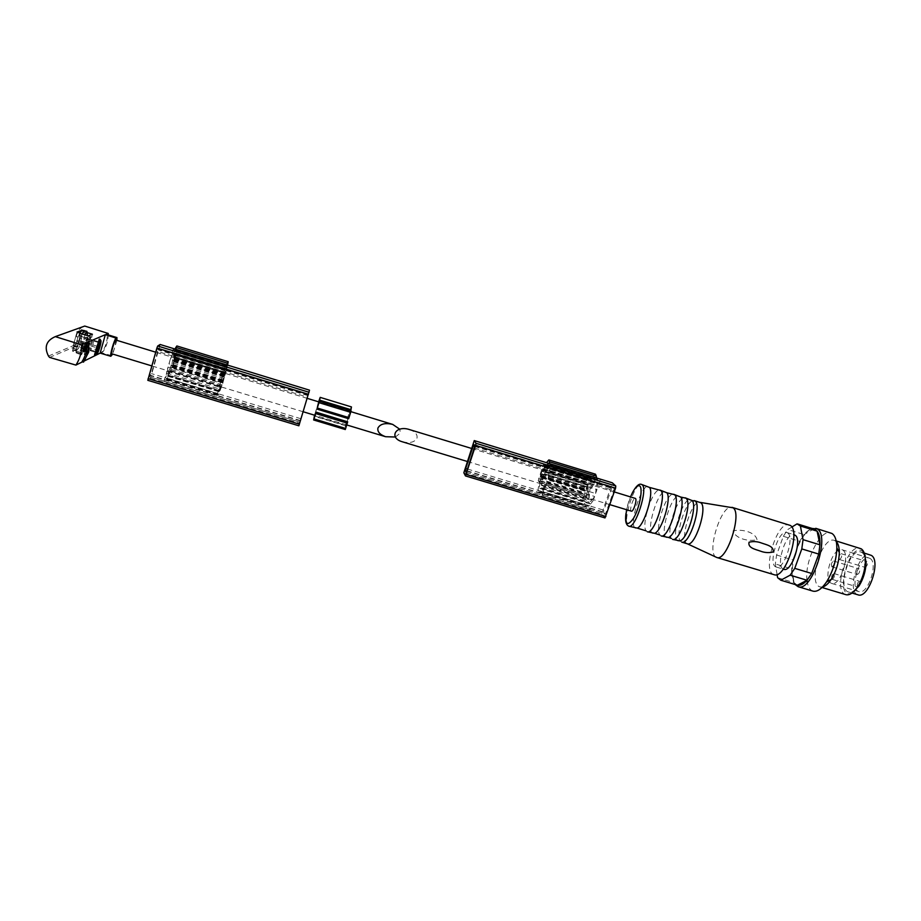 <?xml version="1.0" encoding="UTF-8"?>
<svg xmlns="http://www.w3.org/2000/svg" width="921" height="921" viewBox="0 0 921 921"><rect width="100%" height="100%" fill="white"/><g stroke="black" fill="none" stroke-linecap="round" stroke-linejoin="round"><path stroke-width="0.69" stroke-dasharray="4.61 3.45" d="M87.483 354.078L86.056 353.641L87.437 351.212L88.197 351.442M83.915 361.918L82.441 361.469L86.056 353.641M88.289 353.699L86.862 353.261M88.059 352.018L86.632 351.592L87.622 342.946M94.518 354.838C95.726 354.516 97.338 351.764 99.364 346.561C100.262 342.255 100.239 339.757 99.307 339.078M82.522 361.826L84.571 360.825M86.632 351.592L87.437 351.212M86.931 333.575L81.451 331.905L77.917 336.959L75.844 336.326L73.784 343.74L73.795 350.371L77.548 345.248L79.586 337.972L79.597 331.272M79.667 333.045L76.857 340.54L75.718 347.021L75.695 346.204L73.622 345.571M80.392 331.595L81.428 331.917L81.439 329.994M77.917 336.959L75.695 346.204M85.02 334.818L82.395 343.671C80.979 348.944 80.622 351.937 81.324 352.651L76.075 350.982L78.607 348.046L76.109 352.835L78.849 353.952L83.351 343.429L80.634 342.347L81.773 335.946L81.785 336.764L79.747 336.153M74.048 350.348L76.109 350.97L76.109 352.835M80.634 342.347L81.785 336.764M79.586 345.859L78.607 348.046L79.586 345.859L77.548 345.248M115.965 340.068L115.09 346.331C113.697 350.947 112.604 353.434 111.809 353.791M395.374 437.015L400.37 433.043L399.783 429.232M111.832 355.748L101.114 352.639C105.017 350.268 109.012 336.177 106.283 334.277M116.875 340.344L112.73 354.067M80.956 330.651L86.931 332.527M72.517 351.131L76.443 349.416L88.312 352.651L84.237 354.562L72.517 351.131L73.22 345.559L77.698 346.883L81.382 333.678M101.114 352.639L103.106 351.661C106.387 346.595 108.102 341 108.241 334.887M49.561 357.417L79.54 344.742L103.106 351.661M82.855 326.748C76.224 330.869 74.797 336.453 78.55 343.498L79.54 344.742M73.22 345.559L76.973 332.067M77.848 332.389L75.844 336.326M80.783 330.927L79.724 335.969L85.054 337.719L81.439 350.636M76.443 349.416L80.139 336.177M89.844 343.706C88.404 348.506 87.173 351.292 86.137 352.052C83.995 352.939 89.544 334.68 90.788 336.741L89.844 343.706M88.312 352.651L91.904 339.803L91.271 339.481L92.411 334.242M88.37 335.866L84.697 349.001L85.365 349.301L84.237 354.562M91.628 337.04L80.058 333.529M91.904 339.803L85.054 337.719M85.02 351.741L73.323 348.207M84.697 349.001L77.698 346.883M91.271 339.481L79.724 335.969M85.365 349.301L73.657 345.755M81.555 352.639L81.566 354.781L86.056 344.247L87.472 335.589M86.056 342.566L80.622 340.908M82.395 343.671L76.88 342.002M82.268 333.955L79.62 341.115L76.857 340.54M82.383 341.956L79.62 341.115M81.566 354.781L78.849 353.952M86.056 344.247L83.351 343.429M83.051 343.614L82.43 349.036C83.212 348.76 84.202 346.618 85.411 342.612L86.033 337.19C85.262 337.454 84.26 339.596 83.051 343.614M87.633 343.406C86.424 347.332 85.538 349.128 84.951 348.806C85.123 345.168 86.148 341.818 88.002 338.755C88.589 338.686 88.462 340.229 87.633 343.406M87.553 343.441L85.204 348.541C85.204 345.076 86.16 341.944 88.059 339.135L87.553 343.441M86.954 343.084C85.757 347.079 84.767 349.22 83.984 349.496L83.846 349.335C84.041 345.122 85.227 341.242 87.391 337.708L86.954 343.084M88.911 343.855L86.562 348.955C86.586 345.49 87.53 342.359 89.429 339.55L88.911 343.855M89.464 343.614C88.071 348.299 86.862 351.016 85.849 351.764C83.753 352.628 89.176 334.818 90.385 336.821L89.464 343.614M100.55 340.275L99.364 346.561L96.233 354.527M92.584 340.701L89.821 350.567L90.926 350.049L92.848 344.903L93.677 340.24L92.584 340.701L99.422 342.785M93.677 340.24L100.493 342.301M90.649 345.882L97.499 347.965M89.821 350.567L96.659 352.628M90.926 350.049L96.797 351.834M92.848 344.903L98.052 346.48M83.869 346.803L85.549 346.066M83.661 346.733L82.349 351.442L83.408 350.959M82.349 351.442L83.258 351.718M173.102 349.508L225.507 365.522L224.379 369.333L171.985 353.342L173.102 349.508L174.069 349.98L175.025 349.047M160.162 344.5L150.434 378.358L147.844 380.315M309.514 390.182L299.429 423.246L150.434 378.358M163.88 381.375L164.986 377.564L217.287 393.348L216.17 397.135L163.88 381.375L166.425 378.209L166.793 379.809L170.673 370.553L171.778 369.678L176.797 352.409L175.738 353.157L172.964 364.935L167.944 376.056L171.225 364.958L167.564 374.651L164.986 377.564M219.094 388.892L218.196 391.529L219.14 387.073L166.816 371.232L168.025 367.053L220.361 382.94L219.094 388.892L167.115 373.155L166.137 375.791L166.816 371.232M219.14 387.073L220.361 382.94M224.62 369.758L221.293 379.774L168.946 363.876L170.155 359.697L222.525 375.63L224.62 369.758L172.492 353.848L168.946 363.876M221.293 379.774L222.525 375.63M217.287 393.348L219.186 390.262L167.564 374.651M219.186 390.262L222.537 380.546L219.244 391.563L223.112 381.685L226.658 368.711L222.306 384.99L218.104 395.293L218.081 393.797L216.17 397.135M226.716 364.854L226.036 365.879L174.069 349.98L225.507 365.522M226.658 368.711L175.738 353.157M227.579 365.119L226.059 370.622L175.117 355.08L176.867 345.962M224.379 369.333L171.985 353.342M226.059 370.622L222.813 380.903L227.061 365.441L225.081 369.275M225.023 374.835L174.253 359.374L173.355 361.734L175.117 355.08M174.253 359.374L172.895 364.509L171.755 365.395L173.16 356.565L174.023 353.998L173.643 358.891L175.727 349.738L173.171 353.434M299.429 423.246L298.888 425.767M307.579 397.181L299.947 422.175L307.579 397.181L156.397 351.085L157.238 348.967L158.55 348.161L151.424 373.604L149.214 376.735L156.397 351.085M219.279 390.573L167.783 375.008M222.813 380.903L171.755 365.395M168.025 367.053L167.115 373.155M218.196 391.529L166.137 375.791M170.155 359.697L172.492 353.848M224.102 371.934L172.054 356.07M318.631 401.832L314.579 415.21M351.454 406.921C350.924 406.311 343.867 429.623 344.696 429.232L345.248 428.196L313.831 418.698M345.248 428.196L345.271 429.52M347.678 421.726L345.951 425.467L314.602 415.981M316.997 409.016L348.633 418.629L350.417 410.329L345.951 425.467M318.735 401.867L314.683 415.233M631.38 511.167C629.055 510.844 633.118 497.398 635.26 498.33M409.454 429.508C415.141 431.581 417.65 434.447 416.994 438.097C414.715 442.253 409.845 443.496 402.362 441.792M791.807 527.077L787.743 529.552L804.125 534.571C807.544 530.519 810.71 528.654 813.634 528.988L814.302 529.126M777.071 574.474L775.344 563.951L776.587 555.006L783.322 536.31L787.743 529.552M783.806 569.316C774.86 567.566 785.763 531.532 794.247 534.79M783.322 536.31L799.647 541.295L804.125 534.571L813.634 528.988L797.045 523.876M776.587 555.006L792.889 559.945L799.647 541.295L792.889 559.945L791.692 568.879L794.144 582.671L791.657 572.701L791.692 568.879L775.344 563.951M777.612 577.709L794.144 582.671L797.102 585.1M787.513 532.856C795.076 536.736 784.047 570.329 776.299 567.048C767.469 565.344 778.383 529.264 786.753 532.499L787.513 532.856M635.766 528.286C628.041 527.088 641.212 483.537 648.407 486.53M647.313 531.762L646.128 530.853C641.292 525.269 651.239 492.413 658.423 490.214M653.07 533.489C644.999 532.188 658.147 488.74 665.676 491.826M661.117 535.918L659.862 534.963C654.866 529.264 664.732 496.649 672.123 494.439M666.862 537.645C658.503 536.252 671.628 492.873 679.445 496.051M672.583 539.361L671.271 538.371C666.148 532.568 675.945 500.172 683.497 497.95M678.305 541.088C669.728 539.625 682.829 496.315 690.877 499.55M681.736 542.112L680.366 541.099C675.139 535.216 684.902 502.97 692.58 500.748M687.446 543.839L686.847 543.574C679.525 540.074 691.234 501.381 699.35 502.267L699.995 502.359M716.031 557.147C706.534 552.6 720.602 506.066 731.136 507.218M774.101 574.692C761.379 572.183 777.071 520.296 789.159 524.912M757.016 539.694C755.243 531.797 741.117 528.781 733.035 530.933C735.557 538.946 749.141 541.744 757.016 539.694M795.088 584.501C793.338 582.13 792.359 578.526 792.175 573.668C792.29 560.083 796.078 547.546 803.538 536.08C806.462 532.027 809.34 529.494 812.184 528.481M812.875 591.109C810.112 590.131 808.27 587.276 807.337 582.521M807.003 580.265C804.344 561.35 820.358 528.85 830.661 532.891M822.499 586.999L820.208 586.953C807.233 584.282 821.912 535.723 834.288 540.374L836.337 541.652M845.985 594.69C832.446 591.858 847.078 543.459 860.018 548.283M852.466 592.721C833.689 602.461 847.723 542.504 862.16 550.988L864.428 553.567M861.63 552.404C871.807 557.251 858.89 596.198 848.529 591.973C836.832 589.544 849.461 547.776 860.628 551.967L861.63 552.404M870.023 558.448C878.68 562.627 867.835 595.231 858.994 591.65C849.012 589.567 859.615 554.488 869.148 558.057L870.023 558.448M838.225 550.436C830.017 554.833 824.283 579.251 830.638 582.912L831.663 583.419C840.102 586.873 850.946 554.131 842.692 550.079L839.215 549.929M858.073 594.851C846.203 592.353 858.809 550.654 870.161 554.879M831.985 579.251L832.158 579.332C834.334 577.847 834.91 575.913 833.885 573.518C831.847 574.75 831.214 576.661 831.985 579.251M857.635 586.988L857.819 587.08C860.064 585.629 860.64 583.695 859.546 581.289C857.439 582.486 856.806 584.398 857.635 586.988M831.744 566.726L831.905 566.806C834.058 565.344 834.645 563.422 833.643 561.039C831.605 562.27 830.972 564.17 831.744 566.726M857.221 574.474L857.393 574.543C859.615 573.104 860.202 571.193 859.132 568.798C857.037 570.007 856.392 571.895 857.221 574.474M839.25 559.438L839.411 559.508C841.61 558.045 842.197 556.1 841.184 553.694C839.112 554.949 838.467 556.86 839.25 559.438M864.934 567.267L865.095 567.348C867.363 565.908 867.962 563.974 866.88 561.557C864.727 562.777 864.082 564.688 864.934 567.267M590.108 509.854L542.596 495.533L543.793 491.941L591.317 506.285L590.108 509.854L587.69 505.399L585.411 506.124C584.144 504.915 584.49 501.093 586.447 494.681L588.024 490.041L588.22 487.923L586.665 490.571L588.059 485.402L588.646 484.458L590.269 486.081L589.198 497.513L588.197 499.124L588.807 491.215L587.126 495.394C585.906 499.412 585.687 501.795 586.481 502.555L588.565 501.968L591.317 506.285M463.827 472.784L601.597 514.298L612.304 482.8M600.193 480.083L598.972 483.663L551.391 469.134L552.588 465.531L597.648 479.484L596.555 477.987M549.008 470.999L550.079 469.077L549.4 475.121L596.969 489.592L595.645 493.506L548.087 479.058L549.008 470.999L596.301 485.413L597.453 483.537L596.969 489.592M549.4 475.121L548.087 479.058M543.194 489.753L543.643 487.094L547.086 482.051L594.632 496.477L593.32 500.379L545.773 485.989L543.194 489.753L590.511 504.052L590.902 501.392L594.632 496.477M547.086 482.051L545.773 485.989M551.391 469.134L548.444 467.212L595.461 481.568L598.972 483.663M549.549 463.608L550.424 465.047L552.588 465.531M548.444 467.212L544.461 474.165L548.179 466.026L548.087 464.575L547.719 463.505L543.839 469.514L542.93 468.524L540.454 475.305L540.454 476.94L541.744 474.43L541.571 475.835L539.43 482.259L538.244 480.785L542.791 465.934L543.609 464.483L544.933 465.945L546.452 462.653M544.748 473.866L591.512 488.095L595.461 481.568M591.512 488.095L591.685 486L595.093 480.359L594.436 477.78L590.234 483.663L589.118 482.604L586.585 489.327L586.677 490.974L588.035 488.51L587.909 489.926L585.756 496.292L584.305 494.75L588.83 479.991L589.705 478.563L591.558 479.772C593.136 476.007 594.459 474.154 595.53 474.211M543.793 491.941L541.606 487.773L539.787 488.441C539.13 487.727 539.418 485.344 540.662 481.303L542.285 477.09L541.41 484.964L542.354 483.318L543.77 471.92L542.469 470.401L541.893 471.345L540.466 476.537L541.916 473.831L541.663 475.95L540.109 480.624C538.129 487.082 537.668 490.881 538.716 492.033L540.708 491.215L541.456 492.125L588.611 506.366M542.596 495.533L541.456 492.125M539.43 482.259L585.756 496.292M588.646 484.458L542.469 470.401L588.68 484.481M604.936 517.89L601.597 514.298M605.327 514.217L603.589 512.375L603.819 510.199L612.258 486.702L614.111 488.406L613.893 490.582L605.396 514.263L466.199 472.277M548.179 466.026L595.093 480.359M543.77 471.92L590.269 486.081M595.645 493.506L596.301 485.413M550.079 469.077L597.453 483.537M593.32 500.379L590.511 504.052M543.643 487.094L590.902 501.392M81.773 335.946L79.724 335.325M80.783 332.159L80.185 331.974M75.856 344.362L73.784 343.74M75.66 346.181L73.588 345.559M75.718 347.021L73.657 346.4M76.754 350.682L74.705 350.061M81.624 338.583L79.586 337.972M81.831 336.787L79.782 336.165M217.621 394.384L165.757 378.727M218.093 394.752L166.666 379.233M221.351 386.509L170.454 371.094M221.547 385.968L170.673 370.553M222.306 384.99L171.778 369.678M223.02 382.952L172.549 367.64M226.98 369.517L176.475 354.101M227.36 367.882L176.774 352.421L227.383 367.87M308.431 393.935L158.516 348.161L308.431 393.923M308.213 395.04L157.238 348.967M307.902 395.581L158.239 349.922M300.856 418.721L151.424 373.604M300.223 420.874L150.584 375.733M149.214 376.735L299.947 422.175L149.248 376.724M300.465 420.552L149.524 375.008M226.601 366.305L175.14 350.567M218.726 390.792L166.897 375.123M222.283 381.179L170.915 365.579M221.949 382.722L170.673 367.157M219.233 391.264L167.864 375.733M221.27 386.072L170.235 370.599M222.629 382.284L171.755 366.834M223.112 381.685L172.434 366.293M223.584 380.315L172.964 364.935M225.392 374.202L174.748 358.764M174.967 357.647L225.657 373.097L174.944 357.647M225.53 373.235L174.783 357.774M225.058 374.605L174.265 359.132M224.874 375.215L174.081 359.743M224.655 375.48L173.77 359.996M224.597 375.549L173.689 360.053M224.931 375.146L174.161 359.685M225.242 374.571L174.576 359.132M224.068 378.554L173.413 363.15M223.596 379.913L172.895 364.509M224.701 372.28L173.16 356.565M225.484 369.977L174.011 354.274M224.252 375.607L173.102 360.03M224.712 374.456L173.643 358.891M225.726 371.025L174.645 355.437M347.643 421.772L316.018 412.182M350.233 411.652L318.85 402.086M348.656 418.514L317.02 408.901M626.602 509.716L630.505 496.88M628.824 526.202C621.238 525.039 634.419 481.453 641.477 484.4M539.43 491.733L586.24 505.859M550.459 465.059L597.694 479.496L550.424 465.047M545.151 465.6L591.558 479.772M544.91 465.945L591.294 480.106L544.933 465.945M543.655 464.506L589.751 478.598L543.609 464.483M542.791 465.934L588.83 479.991M538.555 478.701L584.547 492.666M538.244 480.785L584.305 494.75M540.109 480.624L586.447 494.681M466.786 471.115L603.589 512.375M467.465 469.031L603.819 510.199M474.672 446.466L611.314 488.165M473.785 444.429L612.304 486.725M474.683 445.856L614.111 488.406M474.28 448.009L613.893 490.582M466.901 470.758L606.317 512.824M540.201 488.291L586.953 502.417M542.423 488.648L589.555 502.901M549.215 468.225L596.405 482.627M544.99 471.771L591.685 486M548.087 464.575L594.897 478.885M545.428 467.051L591.95 481.246M543.747 469.457L590.119 483.594M542.953 468.536L589.152 482.627M542.388 469.491L588.531 483.56M540.454 475.305L586.585 489.327M540.247 476.698L586.412 490.72M540.431 476.917L586.642 490.951M541.007 475.973L587.253 490.03M541.191 475.386L587.448 489.454M541.571 475.835L587.909 489.926M541.663 475.95L588.024 490.041M541.099 475.282L587.345 489.339M541.007 475.57L587.241 489.627M540.639 475.132L586.792 489.155M541.893 471.345L588.059 485.402M542.354 483.318L589.198 497.513M541.41 484.964L588.197 499.124M542.342 477.55L588.899 491.687M541.744 478.057L588.22 492.171M540.662 481.303L587.126 495.394M350.866 411.652L318.908 401.913M307.257 398.367L155.695 352.179M346.757 424.949L314.855 415.29M303.182 411.756L151.758 365.89M48.456 356.036L78.55 343.498M86.931 333.506L80.426 331.525M81.324 352.651L73.795 350.371M88.002 338.755L87.391 337.708M84.951 348.806L83.846 349.335M87.587 337.662L86.033 337.19M83.984 349.496L82.43 349.036M89.429 339.55L88.059 339.135M86.562 348.955L85.204 348.541M218.081 393.797L166.425 378.209M218.104 395.293L166.793 379.809M222.537 380.546L171.225 364.958M219.244 391.563L167.944 376.056M224.39 376.585L173.551 361.113M224.206 377.207L173.355 361.734M225.507 373.477L174.794 358.016M225.518 369.724L174.023 353.998M224.217 375.826L173.102 360.272M227.061 365.441L175.727 349.738M344.696 429.232L313.67 419.849M350.417 410.329L319.15 400.796M345.72 425.824L314.441 416.35M467.477 461.525L609.955 504.673M471.702 448.481L614.295 491.929M776.299 567.048L783.253 569.143M786.753 532.499L793.764 534.64M625.981 513.354C626.821 508.496 627.316 503.925 632.313 492.931M699.35 502.267L700.075 502.382M791.657 572.701L792.175 573.668M802.582 536.586L803.538 536.08M820.208 586.953L822.016 587.494M834.288 540.374L836.21 540.972M831.663 583.419L858.994 591.65M841.863 549.699L869.148 558.057M848.529 591.973L852.063 593.043M860.628 551.967L864.255 553.072M832.158 579.332L857.819 587.08M833.885 573.518L859.546 581.289M831.905 566.806L857.393 574.543M833.643 561.039L859.132 568.798M839.411 559.508L865.095 567.348M841.184 553.694L866.88 561.557M540.708 491.215L587.69 505.399M538.716 492.033L585.411 506.124M473.751 444.406L612.258 486.702M466.164 472.289L605.396 514.263M541.606 487.773L588.565 501.968M544.461 474.165L591.19 488.383M547.719 463.505L594.436 477.78M543.839 469.514L590.234 483.663M542.93 468.524L589.118 482.604M540.454 476.94L586.677 490.974M541.744 474.43L588.035 488.51M541.916 473.831L588.22 487.923M540.466 476.537L586.665 490.571M541.479 485.494L588.289 499.666M542.285 477.09L588.807 491.215M539.787 488.441L586.481 502.555"/><path stroke-width="1.38" d="M87.219 343.13L88.704 343.579C88.658 350.279 86.931 356.462 83.512 362.126L82.027 361.677C85.515 356.036 87.242 349.853 87.219 343.13L89.107 343.406L88.059 352.018L88.865 351.649L88.197 351.442M83.512 362.126L88.865 351.649M83.258 351.718L85.204 350.832L85.803 345.951L83.869 346.803L83.258 351.718M99.307 339.078L94.518 354.838L95.485 355.126L96.394 347.942L100.009 339.435L100.55 340.275M81.589 344.822L55.318 336.625C46.257 340.586 43.966 347.067 48.456 356.036L49.561 357.417L75.913 365.096C79.874 358.971 81.762 352.213 81.589 344.822L105.339 334.68L100.147 353.123L110.808 356.289L112.73 354.067M75.913 365.096L82.522 361.826M84.571 360.825L100.147 353.123M87.472 335.589L86.931 331.353L81.439 329.994L79.667 333.045M151.758 365.89L111.809 353.791C110.497 353.71 114.872 339.296 115.965 340.068L155.695 352.179M399.783 429.232L392.703 424.408C385.162 422.67 380.223 423.89 377.909 428.081C377.288 431.765 379.843 434.643 385.6 436.715L395.374 437.015M108.241 334.887L108.241 333.448L106.283 334.277L116.967 337.593L116.875 340.344M80.956 330.651L76.973 332.067L81.382 333.678L88.37 335.866L92.411 334.242L86.931 332.527M116.967 337.593L115.965 338.053L105.339 334.68M108.241 333.448L84.755 326.057L82.855 326.748M55.318 336.625L84.755 326.057M80.426 331.525L77.848 332.389M110.808 356.289C109.887 354.838 113.79 341.058 115.965 338.053M84.179 330.512L82.268 333.955M86.931 331.353L85.02 334.818M96.233 354.527L95.485 355.126M99.928 346.826C98.213 352.409 96.97 354.953 96.21 354.47C95.439 352.973 99.077 341.012 100.516 340.298C101.31 340.137 101.114 342.313 99.928 346.826M97.499 347.965L96.659 352.628L97.73 352.11L100.493 342.301L99.422 342.785L97.499 347.965M96.797 351.834L97.73 352.11M98.052 346.48L99.641 346.964M83.408 350.959L85.204 350.832M85.549 346.066L84.295 350.556M309.514 390.182L160.162 344.5L157.698 346.008L156.869 348.126L147.809 380.327L298.876 425.79L309.514 390.182M227.579 365.119L228.189 361.688L226.716 364.854M227.418 363.196L175.865 347.413L175.025 349.047M175.865 347.413L176.867 345.962L228.189 361.688M318.735 401.867L316.985 409.108L319.38 401.257L320.186 397.377L318.631 401.832M316.985 409.108L348.633 418.721L350.659 412.332L350.97 409.707L319.518 400.117M314.579 415.21L313.647 419.976L316.03 412.228L314.683 415.233M350.97 409.707L351.454 406.921L320.186 397.377M345.283 429.531L313.647 419.976L345.283 429.531L347.309 423.153L347.678 421.83L316.03 412.228M347.678 421.83L316.041 412.136M614.295 491.929L635.467 498.445C637.355 499.689 633.36 512.099 631.38 511.167L609.955 504.673M467.477 461.525L402.362 441.792C389.272 438.166 394.798 425.79 408.038 429.14L471.702 448.481M777.071 574.474L777.612 577.709L780.801 580.218L790.149 575.176L794.754 568.361L801.8 548.916L818.757 554.085L811.689 573.472L807.026 580.253C803.492 584.213 800.291 585.86 797.448 585.203L797.102 585.1M791.807 527.077L797.045 523.876L800.395 526.006L803.031 539.648L801.8 548.916M793.764 534.64L795.019 535.159C802.709 539.061 791.669 572.62 783.806 569.316L783.253 569.143M800.395 526.006L817.1 531.141C819.195 533.938 820.139 538.497 819.932 544.818L818.757 554.085L811.689 573.472L794.754 568.361M797.69 524.014L814.302 529.126L817.1 531.141L819.932 544.818L803.031 539.648M790.149 575.176L807.026 580.253L797.448 585.203L780.801 580.218M632.313 492.931C635.916 486.196 638.978 483.352 641.477 484.4L649.535 487.428C654.232 492.735 644.147 526.064 637.228 528.113L628.824 526.202C625.923 524.993 624.979 520.71 625.981 513.354M649.535 487.428L660.587 490.409C667.241 494.243 654.14 534.974 647.313 531.762L654.635 533.317C661.808 531.244 671.789 498.249 666.896 492.781L674.391 494.646C681.31 498.549 668.209 539.211 661.117 535.918L668.496 537.473C675.876 535.389 685.777 502.636 680.734 497.052L685.857 498.157C692.983 502.129 679.894 542.722 672.583 539.361L680.02 540.915C687.55 538.82 697.393 506.285 692.224 500.598L695.01 500.966C702.309 504.996 689.207 545.52 681.736 542.112L687.446 543.839C695.021 547.27 708.122 506.769 700.72 502.716L694.296 500.61M659.931 490.064L666.896 492.781M673.712 494.289L680.734 497.052M685.166 497.8L692.224 500.598M700.075 502.382L732.932 507.782C742.66 512.778 726.727 561.902 716.826 557.504L687.377 543.816M732.011 507.333L790.206 525.396C801.201 530.772 785.268 579.47 774.101 574.692L716.826 557.504M773.099 552.024C768.782 553.014 764.58 552.715 760.481 551.138C755.784 549.411 747.599 548.053 749.049 542.216C753.274 541.18 757.43 541.444 761.506 543.022C766.134 544.714 774.4 546.176 773.099 552.024M812.184 528.481L817.031 528.873C830.696 535.239 811.931 592.525 798.127 586.689L795.088 584.501M815.787 528.309L831.939 533.466C835.14 535.573 836.763 540.385 836.844 547.891C836.441 560.072 833.01 571.388 826.586 581.842C821.705 588.968 817.192 592.076 813.047 591.155L812.875 591.109M807.337 582.521L807.003 580.265M836.337 541.652C838.283 543.724 839.273 547.327 839.319 552.45C838.996 562.155 836.28 571.17 831.145 579.482C828.209 583.833 825.331 586.343 822.499 586.999M836.21 540.972L861.147 548.778C863.979 550.666 865.406 554.845 865.406 561.338C865.038 570.398 862.493 578.814 857.762 586.596C853.606 592.802 849.68 595.496 845.985 594.69L822.016 587.494M864.428 553.567L866.097 562.616C865.775 570.974 863.414 578.756 859.051 585.94L852.466 592.721M839.215 549.929L838.225 550.436M864.255 553.072L871.174 555.34C881.512 560.233 868.595 599.122 858.073 594.851L852.063 593.043M474.257 440.572L476.007 443.277L475.604 445.442L465.473 475.927L463.827 472.784L474.257 440.572L612.304 482.8L615.792 486L615.573 488.176L605.005 517.924L465.519 475.927M549.549 463.608L549.4 461.755L596.29 476.111L595.53 474.211L548.824 459.913L549.4 461.755M546.452 462.653L548.824 459.913M596.555 477.987L596.29 476.111M465.473 475.927L605.005 517.924M466.901 470.758L466.13 472.254L465.289 470.654L465.692 468.501L473.751 444.406L474.683 445.856L474.28 448.009L466.901 470.758M80.392 331.595L79.367 331.284M80.185 331.974L78.722 331.525M308.466 394.407L156.869 348.126M309.088 392.277L157.698 346.008M299.394 424.167L148.108 378.6M351.039 410.916L319.38 401.257M345.663 428.472L314.003 418.894M347.309 423.153L315.638 413.552M349.013 417.65L317.331 408.026M350.659 412.332L318.977 402.673M630.505 496.88C634.201 488.383 637.286 484.745 639.75 485.966C643.203 488.429 639.588 507.77 633.683 518.074C626.948 527.434 624.588 524.659 626.602 509.716M641.477 484.4L642.098 484.734C648.396 488.464 635.306 529.31 628.824 526.202M466.21 474.407L605.926 516.485M476.007 443.277L615.792 486M475.604 445.442L615.573 488.176M465.289 470.654L466.786 471.115M465.692 468.501L467.465 469.031M472.991 445.96L474.672 446.466M392.703 424.408L350.866 411.652M318.908 401.913L307.257 398.367M385.6 436.715L346.757 424.949M314.855 415.29L303.182 411.756M100.285 339.365L99.307 339.066M100.516 340.298L100.009 339.435M96.21 354.47L95.312 354.907M298.876 425.79L147.809 380.327M780.709 580.195L797.356 585.18M646.128 530.853L637.228 528.113M659.862 534.963L654.635 533.317M671.271 538.371L668.496 537.473M798.127 586.689L813.047 591.155M839.319 552.45L836.844 547.891M831.145 579.482L826.586 581.842M866.097 562.616L865.406 561.338M859.051 585.94L857.762 586.596"/></g></svg>
